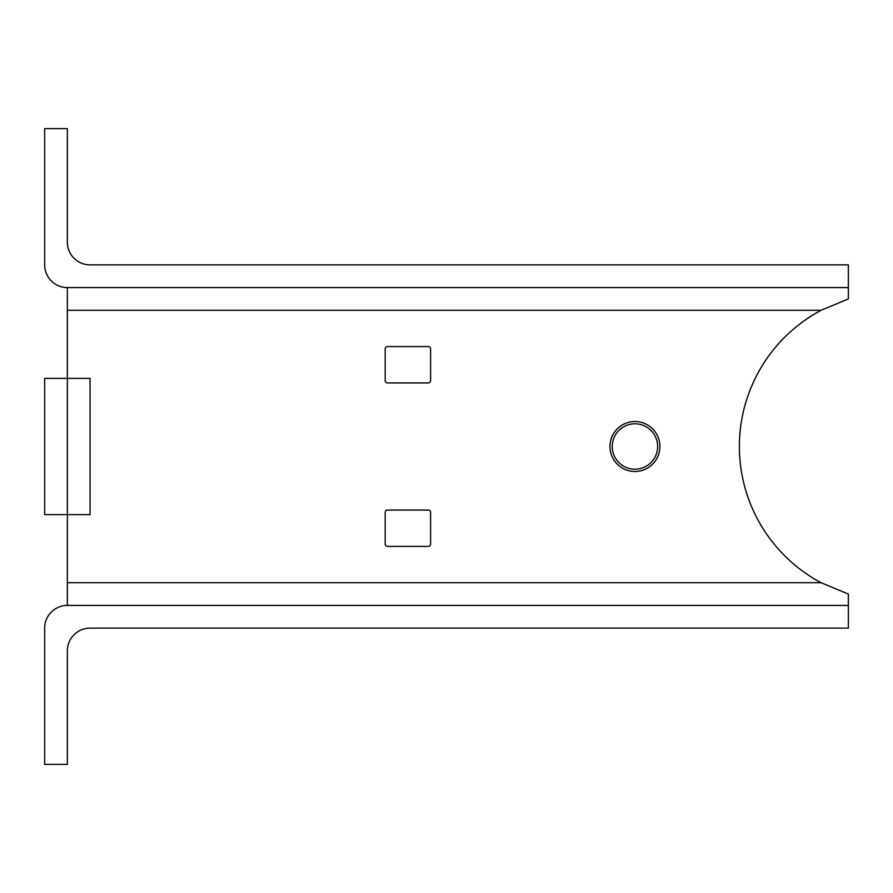 <?xml version="1.0" encoding="UTF-8"?>
<svg xmlns="http://www.w3.org/2000/svg" width="893" height="893" viewBox="0 0 893 893"><rect width="100%" height="100%" fill="white"/><g stroke="black" fill="none" stroke-linecap="round" stroke-linejoin="round"><path stroke-width="1.34" d="M612.23 446.5A22.705 22.705 0 0 0 634.934 469.205A22.705 22.705 0 0 0 657.639 446.5A22.705 22.705 0 0 0 634.934 423.795A22.705 22.705 0 0 0 612.23 446.5M848.35 605.421L848.35 628.125L90.059 628.125A22.705 22.705 0 0 0 67.355 650.83L67.355 764.352L44.65 764.352L44.65 628.125A22.705 22.705 0 0 1 67.355 605.421L848.35 605.421L848.35 594.057L821.102 582.716A154.389 154.389 0 0 1 821.102 310.284L848.35 298.943L848.35 287.579L67.355 287.579L67.355 514.614L44.65 514.614L44.65 378.386L90.059 378.386L90.059 514.614L67.355 514.614L67.355 582.716L821.102 582.716M609.964 446.5A24.971 24.971 0 0 0 634.934 471.471A24.971 24.971 0 0 0 659.916 446.5A24.971 24.971 0 0 0 634.934 421.529A24.971 24.971 0 0 0 609.964 446.5M848.35 287.579L848.35 264.875L90.059 264.875A22.705 22.705 0 0 1 67.355 242.17L67.355 128.648L44.65 128.648L44.65 264.875A22.705 22.705 0 0 0 67.355 287.579M67.355 605.421L67.355 582.716M387.473 546.393A2.266 2.266 0 0 1 385.196 544.127L385.196 512.336A2.266 2.266 0 0 1 387.473 510.07L428.339 510.07A2.266 2.266 0 0 1 430.605 512.336L430.605 544.127A2.266 2.266 0 0 1 428.339 546.393L387.473 546.393M428.339 346.607A2.266 2.266 0 0 1 430.605 348.873L430.605 380.664A2.266 2.266 0 0 1 428.339 382.93L387.473 382.93A2.266 2.266 0 0 1 385.196 380.664L385.196 348.873A2.266 2.266 0 0 1 387.473 346.607L428.339 346.607M67.355 310.284L821.102 310.284"/></g></svg>

